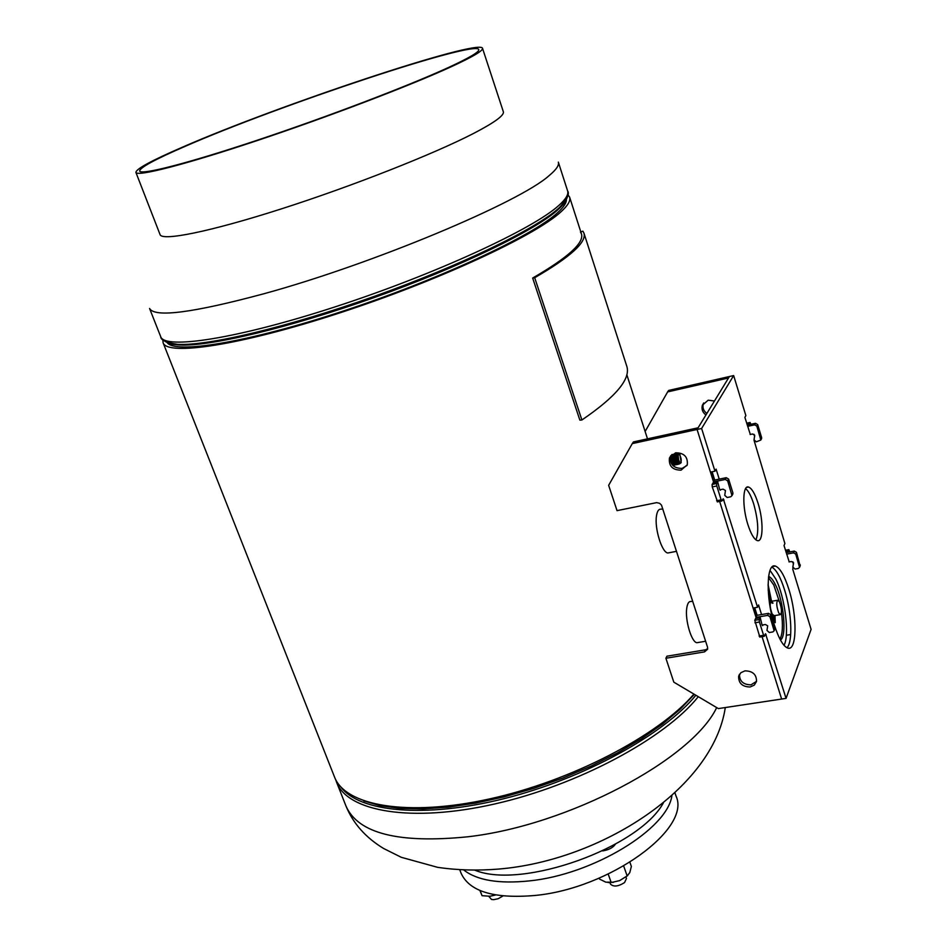 <?xml version="1.0" encoding="UTF-8"?>
<svg xmlns="http://www.w3.org/2000/svg" width="947" height="947" viewBox="0 0 947 947"><rect width="100%" height="100%" fill="white"/><g stroke="black" fill="none" stroke-linecap="round" stroke-linejoin="round"><path stroke-width="1.42" d="M693.926 694.092C658.591 735.499 571.645 780.944 489.481 798.948C407.198 817.131 345.099 805.719 334.469 776.895L163.085 342.707L162.848 339.713M567.892 194.68L569.62 197.154C570.769 200.646 567.892 205.523 560.967 211.808C535.339 235.649 437.81 280.999 339.002 313.149C240.112 345.442 166.921 356.226 163.085 342.707M692.683 601.227L691.026 601.523C688.824 601.203 687.392 603.499 686.717 608.388C684.965 620.202 691.535 642.303 696.897 642.717L698.495 642.445M662.817 508.847L661.006 509.214C658.745 508.906 657.242 511.096 656.496 515.795C654.341 528.095 661.87 552.61 667.848 552.989L669.671 552.646M679.07 453.933L678.798 453.814C677.342 456.028 677.78 459.082 680.1 462.965L680.372 463.083C681.828 460.881 681.39 457.827 679.07 453.933M680.964 462.894L678.857 464.125L677.578 462.976L676.383 453.554M679.91 454.382L678.679 453.116L677.981 453.672L678.644 460.585L680.384 463.19L681.142 462.538L679.91 454.382M681.224 462.325L679.733 463.746C676.892 459.165 676.217 455.696 677.721 453.317L678.005 453.459M674.915 465.013L673.187 465.131L672.216 464.077L670.275 457.141M674.335 464.941L673.329 465.095L670.405 456.643M678.111 464.338L675.661 464.799L674.359 463.639L672.666 454.714L674.24 454.015M675.4 464.717L674.394 464.87C671.565 460.609 670.89 457.141 672.394 454.453L672.678 454.596M676.809 463.841L676.525 464.421C673.648 459.792 672.986 456.324 674.513 454.004L675.862 454.051M676.478 464.492L675.46 464.646C672.607 460.289 671.944 456.809 673.447 454.229L673.743 454.371M677.543 464.267L676.525 464.421M678.608 464.042L677.59 464.196C674.749 459.721 674.075 456.241 675.578 453.767L675.874 453.921M679.674 463.817L678.656 463.971C675.838 459.615 675.164 456.146 676.655 453.542L676.939 453.684M674.252 464.906L673.293 463.864L671.743 454.678M671.956 454.501L672.548 454.631M676.395 464.456L675.436 463.414L673.731 454.477M677.46 464.231L676.501 463.19L674.797 454.252M679.591 463.781L678.644 462.752L677.448 453.329M678.644 460.585L677.792 454.371M680.076 463.142L679.153 463.237M678.691 462.811L676.738 454.536M679.011 463.367L678.088 463.462M677.614 463.036L675.673 454.761M676.549 463.261L674.607 454.998M675.471 463.485L673.53 455.223M674.406 463.699L672.465 455.46M673.329 463.923L671.399 455.685M672.263 464.148L670.168 457.638M680.562 463.19L680.289 463.201C677.756 460.218 676.963 457.105 677.91 453.862M679.153 463.414C676.667 460.36 675.898 457.247 676.833 454.098M678.088 463.639C675.602 460.585 674.82 457.484 675.767 454.323M677.022 463.864C674.524 460.81 673.755 457.709 674.69 454.548M675.945 464.089C673.459 461.035 672.69 457.934 673.625 454.773M674.88 464.314C672.394 461.272 671.612 458.159 672.559 455.01M673.814 464.539C671.328 461.497 670.547 458.395 671.494 455.235M672.749 464.764L670.062 459.153M778.706 612.863L780.21 614.662C782.08 612.958 781.855 608.743 779.523 602.008L778.008 600.185C776.138 601.878 776.374 606.104 778.706 612.863M780.458 640.03C787.099 636.455 783.761 601.002 775.404 584.69C773.036 579.884 770.775 577.149 768.609 576.486M779.464 601.878L773.77 584.986L768.467 577.54M784.009 645.298C789.798 635.307 785.016 597.178 775.842 579.055L770.029 570.39M779.949 639.071C782.601 634.253 783.098 625.399 781.453 612.496M772.314 603.263L770.894 601.475M773.001 603.132L771.474 601.321C769.58 603.026 769.804 607.24 772.148 613.987L774.149 615.692M772.267 601.179L771.367 600.445L768.076 584.453M771.012 611.821L773.498 616.533L775.25 622.676L774.954 615.562M768.076 585.27L770.728 600.576L769.935 605.997M771.841 615.55L772.811 616.651L773.687 621.717L775.25 622.676M768.183 589.993L770.041 600.694L769.355 602.221M770.728 600.576L770.041 600.694M773.498 616.533L772.811 616.651M774.374 621.599L773.687 621.717M663.468 802.701C639.545 847.636 521.927 889.754 474.921 870.21M615.408 844.215C612.993 847.648 608.85 849.861 602.967 850.856L602.564 850.903M674.915 792.757L676.028 796.06C691.665 828.613 609.667 888.712 534.534 895.507C493.754 898.916 469.25 891.435 461 873.039L459.769 869.784M671.932 795.468C667.86 828.767 593.213 874.649 529.16 880.923C498.773 884.001 476.98 880.355 463.793 869.997M502.964 895.957L498.217 898.703L493.73 899.65L491.505 899.461L488.818 896.347M479.916 890.488L482.047 895.696L480.117 890.571M495.245 894.879L490.084 896.253L482.047 895.696M490.084 896.253L495.719 894.962M185.139 146.347C277.909 105.685 476.542 39.443 478.768 49.611C479.466 51.884 469.298 57.885 448.262 67.592C408.133 86.023 326.94 117.002 257.146 140.263C187.222 163.582 140.724 175.373 139.635 171.028C139.765 167.655 154.929 159.427 185.139 146.347M482.52 48.309L503.342 111.734C504.455 115.285 494.606 122.483 473.784 133.326C433.939 153.959 352.106 186.239 281.129 208.956C210.021 231.755 162.067 241.307 160.079 234.631L135.906 172.413C136.06 168.945 151.615 160.517 182.593 147.116C277.435 105.567 480.117 37.963 482.52 48.309C483.242 50.641 472.908 56.737 451.506 66.621C410.584 85.431 327.52 117.132 256.092 140.937C184.535 164.814 137.019 176.852 135.906 172.413M747.633 426.363L754.641 424.848L756.842 426.114L760.82 440.047L756.286 441.847L754.037 439.834L754.723 435.253L752.534 433.986L750.119 434.507M786.637 554.125L793.562 552.847L795.729 554.102L799.552 567.348L798.321 568.472L795.042 569.064L792.852 567.087L793.562 562.743L791.408 561.5L789.029 561.926M706.841 413.484C703.432 410.832 702.26 407.565 703.337 403.706L703.633 402.984M705.917 414.987C702.496 412.336 701.325 409.068 702.402 405.198L708.19 400.179L714.452 401.007M645.12 431.501L667.635 391.904L728.515 377.983L729.403 376.527L697.075 429.476L701.62 428.482L714.973 471.18L716.11 469.144L719.235 479.135M667.635 391.904L668.629 390.448L733.653 375.557L701.62 428.482M747.242 425.085L755.469 423.309L757.671 424.576L761.625 437.585L761.364 439.006M786.176 552.575L794.296 551.071L796.451 552.326L800.12 565.963M786.318 635.271L790.698 634.549M723.153 498.856L721.827 500.999L721.141 499.862L716.784 485.977L716.63 483.515L717.708 481.845L719.542 489.102L720.241 490.25L720.738 489.611M765.436 633.803L764.43 636.124L763.578 635.295L759.423 622.025L759.245 619.539L760.228 617.61L761.968 624.629L762.584 625.647L763.069 624.89M750.924 424.292L750.06 422.469L749.065 424.694M789.798 551.912L788.839 549.639L787.94 552.255M758.074 503.331C754.996 493.707 751.811 488.273 748.532 487.03C742.649 484.769 742.152 506.823 747.858 524.496C750.959 534.037 754.108 539.399 757.328 540.595C763.294 542.749 763.649 520.708 758.074 503.331M755.919 539.873C758.926 532.297 758.216 520.4 753.765 504.171C751.231 496.145 748.497 490.948 745.597 488.605M788.887 589.377C784.518 575.622 779.997 567.845 775.344 566.057C766.372 562.376 765.602 597.948 774.445 625.221C778.848 638.787 783.299 646.41 787.809 648.079C797.007 651.489 797.41 615.952 788.887 589.377M786.945 647.736C792.994 642.279 791.692 612.318 784.649 590.123C780.6 577.35 776.351 569.692 771.9 567.146M723.295 498.832L757.553 607.264L758.559 604.944L761.554 614.544M754.735 607.761L757.103 615.313M712.12 471.772L714.713 480.058M750.32 434.46L744.887 417.378L745.869 415.615L733.653 375.557M789.218 561.891L784.021 545.555L784.897 543.519L754.025 440.26M707.705 648.683L705.456 649.82L666.925 656.2L665.895 658.248L673.814 682.16L718.371 708.593L781.63 699.052L762.063 636.668L781.63 699.052L786.057 698.377L811.094 629.388L792.805 569.443L793.041 566.152M765.567 633.78L786.057 698.377M793.432 564.246L792.805 561.784M754.664 436.579L753.954 434.259M754.51 607.796L756.878 615.349L756.014 617.373L719.649 501.437L753.09 608.045L757.553 607.264M717.542 501.768L712.251 486.9L712.097 484.45L713.292 482.84M711.895 471.819L714.488 480.105L713.517 481.881L697.075 429.476L710.451 472.127L714.973 471.18M759.849 637.035L754.759 620.309L755.765 618.367L760.098 617.633M625.943 876.934L626.476 878.473L624.547 882.58C618.178 886.581 613.478 887.067 610.436 884.048L609.939 882.64M599.202 878.141L599.534 879.1L605.82 882.166L612.756 882.213L619.658 880.603L627.163 875.951L623.694 866.043M608.211 874.105L611.123 882.344M629.933 862.326L631.365 866.434L629.779 872.625L627.163 875.951M627.683 875.561L619.658 880.603L612.756 882.213M608.081 882.568L613.384 882.344M583.956 233.151C586.738 242.207 570.319 257.063 534.688 277.72L581.896 419.983C615.775 396.876 630.749 379.025 626.843 366.418L583.956 233.151L582.89 231.151L580.807 231.885M534.688 277.72L532.664 278.039C567.951 257.596 584.216 242.894 581.47 233.933L580.452 232.003M532.664 278.039L579.872 420.148L581.896 419.983M713.517 481.881L725.295 479.466L727.651 480.827L731.984 495.648L730.693 496.796L727.154 497.506L724.751 495.34L725.449 490.499L723.094 489.137L719.827 489.8M756.014 617.373L767.65 615.384L769.958 616.734L774.125 630.785L772.811 631.945L769.319 632.537L766.963 630.418L767.697 625.849L765.389 624.499L762.122 625.044M756.546 681.331L750.983 684.847C743.265 684.693 739.429 681.177 739.5 674.276M750.119 686.989C742.33 686.812 738.506 683.261 738.636 676.312L740.862 672.713L744.981 670.855C752.735 670.997 756.582 674.524 756.523 681.438L754.297 685.119L750.119 686.989M687.048 465.427L682.136 468.41C673.589 468.374 669.718 464.35 670.5 456.347L670.772 455.673M681.082 470.15C672.536 470.114 668.641 466.078 669.434 458.064L675.566 452.808C684.065 452.808 687.984 456.797 687.297 464.776L681.082 470.15M697.075 429.476L698.093 427.795L633.425 441.929L632.276 443.61L697.075 429.476M665.895 658.248L704.509 651.891L707.598 649.251L707.527 647.121L661.491 505.142L659.657 503.319L656.65 502.632L617.03 510.634L608.649 485.314L632.276 443.61M714.488 480.105L726.242 477.69L728.598 479.052L732.907 492.902L732.635 494.393M756.878 615.349L768.491 613.36L770.787 614.71L774.776 629.151M698.294 696.684C664.983 738.435 578.025 785.205 494.571 804.003C411.01 822.99 347.336 811.52 336.54 782.127L346.057 806.228C358.191 833.514 398.758 843.694 467.747 836.793C568.425 825.405 692.257 759.245 716.678 707.587M363.802 800.913L380.256 805.696L400.108 808.407L422.989 808.916L448.416 807.152L475.82 803.08L504.526 796.77L533.8 788.366L562.873 778.067L590.975 766.147L617.385 752.924L641.439 738.755L662.569 724.017L680.325 709.09L694.364 694.352M340.837 786.921C358.972 811.97 424.445 818.67 504.064 798.652C583.601 778.754 663.61 734.742 695.891 695.264M160.694 336.647C164.411 349.893 237.567 338.789 336.54 306.402C435.431 274.156 533.149 228.961 558.896 205.392C565.832 199.178 568.745 194.36 567.62 190.951L558.328 162.115C559.346 165.18 556.303 169.655 549.213 175.538C519.986 202.161 372.905 263.976 263.751 293.795C192.679 312.889 154.61 317.79 149.567 308.473L160.694 336.647C160.812 340.198 166.412 342.743 177.515 344.317C171.17 343.95 166.826 342.826 164.494 340.944M566.365 199.403C566.637 202.753 563.702 207.204 557.546 212.755C532.474 235.921 439.088 279.531 343.24 311.054C247.321 342.684 173.94 354.403 167.027 342.388M566.211 199.355L557.795 209.843C535.114 230.417 460.017 266.971 374.444 297.476C288.882 328.017 208.612 346.91 179.137 344.957L167.122 342.246M567.407 196.68C566.791 199.616 564.152 203.238 559.488 207.547L558.635 208.316C535.848 228.961 460.242 265.728 374.065 296.447C287.888 327.212 207.097 346.247 177.515 344.317L179.137 344.957C172.058 344.448 168.152 343.643 167.43 342.542M177.598 344.886L174.449 344.01M561.654 205.369L559.795 208.044M799.528 566.602L800.251 564.814M795.729 554.102L796.451 552.326M793.562 552.847L794.296 551.071M760.808 439.159L761.625 437.585M756.842 426.114L757.671 424.576M754.641 424.848L755.469 423.309M747.017 424.351L749.16 423.889M785.903 551.687L788.011 551.296M785.501 550.373L788.65 549.793M746.686 423.262L749.87 422.575M759.103 636.041L763.578 635.295M754.937 622.783L759.423 622.025M754.759 620.309L759.245 619.539M755.505 618.557L759.979 617.787M716.607 500.762L721.141 499.862M712.251 486.9L716.784 485.977M712.097 484.45L716.63 483.515M712.949 482.911L717.471 481.987M766.17 634.798L764.892 635.011M723.982 499.969L722.36 500.288M705.456 649.82L704.509 651.891M774.09 630.004L774.906 627.944M769.958 616.734L770.787 614.71M767.65 615.384L768.491 613.36M731.972 494.701L732.907 492.902M727.651 480.827L728.598 479.052M725.295 479.466L726.242 477.69M647.499 438.852L626.855 374.799M581.47 233.933L569.62 197.154M346.057 806.228C353.184 823.499 365.684 837.586 383.582 848.476L401.291 857.307L437.585 867.322C457.188 870.234 477.596 870.802 498.797 869.05C600.848 860.61 713.15 788.733 725.295 707.551M336.54 782.127L335.593 779.405M567.62 190.951C569.774 193.768 567.064 199.296 559.488 207.547L558.635 209.086C564.234 203.688 566.768 200.433 566.247 199.296M563.974 202.67L564.199 203.356M170.945 343.394L171.218 344.069M696.897 642.717L705.633 641.249M667.848 552.989L676.549 551.332M672.654 455.116L673.589 454.927M678.23 463.533L679.094 463.355M679.295 463.308L680.1 463.142M780.21 614.662L773.663 615.787M777.523 600.268L771.474 601.321M702.402 405.198L703.337 403.706M799.552 567.348L800.274 565.56M760.82 440.047L761.637 438.485M746.603 487.421L748.532 487.03M772.563 566.566L775.344 566.057M785.465 550.266L788.733 549.662M746.674 423.202L749.941 422.492M759.707 637.059L764.182 636.313M717.293 501.91L721.827 500.999M713.174 482.781L717.554 481.881M738.636 676.312L739.453 674.347M669.434 458.064L670.5 456.347M774.125 630.785L774.942 628.737M731.984 495.648L732.919 493.837"/></g></svg>
